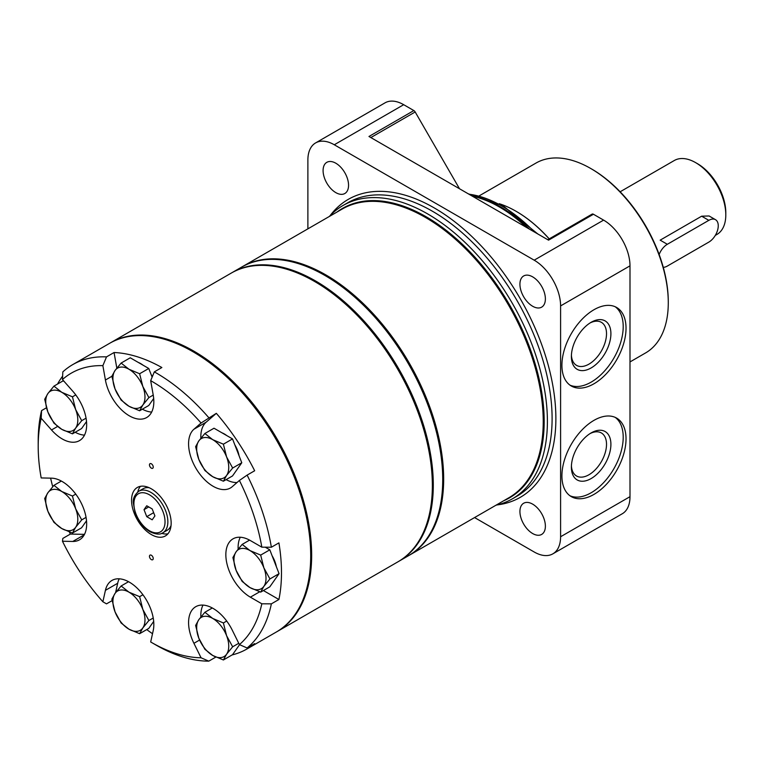 <?xml version="1.0" encoding="UTF-8"?>
<svg xmlns="http://www.w3.org/2000/svg" width="764" height="764" viewBox="0 0 764 764"><rect width="100%" height="100%" fill="white"/><g stroke="black" fill="none" stroke-linecap="round" stroke-linejoin="round"><path stroke-width="1.15" d="M474.578 517.572L534.189 551.99A37.34 21.554 -120 0 0 552.859 553.843L622.259 513.771A37.34 21.554 -120 0 0 629.994 496.676L629.994 265.843A37.34 21.554 -120 0 0 603.598 220.118L593.437 214.254A2.664 1.538 -120 0 0 592.1 214.121L547.769 239.715L592.1 214.121M459.508 188.756L415.177 111.974A2.664 1.538 -120 0 0 413.849 110.56L403.688 104.697A37.34 21.554 -120 0 0 385.018 102.853L315.618 142.916A37.34 21.554 -120 0 0 307.882 160.01L307.882 228.856M552.859 553.843A37.34 21.554 -120 0 0 560.595 536.748L560.595 305.915A37.34 21.554 -120 0 0 534.189 260.18L334.288 144.768A37.34 21.554 -120 0 0 315.618 142.916M561.912 475.876A45.343 26.177 -60 0 1 581.71 430.256A45.343 26.177 -60 0 1 616.644 418.109A45.343 26.177 -60 0 1 616.644 470.462A45.343 26.177 -60 0 1 571.31 496.638A45.343 26.177 -60 0 1 561.912 475.876M561.912 365.259A45.343 26.177 -60 0 1 581.71 319.629A45.343 26.177 -60 0 1 616.644 307.481A45.343 26.177 -60 0 1 616.644 359.834A45.343 26.177 -60 0 1 571.31 386.011A45.343 26.177 -60 0 1 561.912 365.259M545.381 526.186A18.002 10.39 -120 0 0 537.522 508.07A18.002 10.39 -120 0 0 523.655 503.247A18.002 10.39 -120 0 0 523.655 524.037A18.002 10.39 -120 0 0 541.657 534.428A18.002 10.39 -120 0 0 545.381 526.186M545.381 298.905A18.002 10.39 -120 0 0 537.522 280.789A18.002 10.39 -120 0 0 523.655 275.966A18.002 10.39 -120 0 0 523.655 296.757A18.002 10.39 -120 0 0 541.657 307.147A18.002 10.39 -120 0 0 545.381 298.905M348.556 185.27A18.002 10.39 -120 0 0 340.696 167.154A18.002 10.39 -120 0 0 326.82 162.331A18.002 10.39 -120 0 0 326.82 183.121A18.002 10.39 -120 0 0 344.822 193.512A18.002 10.39 -120 0 0 348.556 185.27M593.437 214.254L548.552 240.163L368.964 136.479L413.849 110.56M496.017 505.195A169.36 97.782 -120 0 0 512.319 498.863A169.36 97.782 -120 0 0 547.396 421.327A169.36 97.782 -120 0 0 473.47 250.898A169.36 97.782 -120 0 0 342.96 205.526A169.36 97.782 -120 0 0 329.322 216.47M408.673 555.619A166.695 96.235 -120 0 0 409.141 555.342A166.695 96.235 -120 0 0 443.664 479.038A166.695 96.235 -120 0 0 370.903 311.282A166.695 96.235 -120 0 0 242.455 266.626A166.695 96.235 -120 0 0 241.987 266.903M629.994 361.935L645.58 352.939A109.615 63.288 -120 0 0 668.28 302.754L668.28 301.665A108.287 62.514 -120 0 0 591.718 169.054L590.773 168.51A109.615 63.288 -120 0 0 535.965 163.076L479.295 195.794M668.28 302.754A109.615 63.288 -120 0 0 590.773 168.51M549.23 238.874A109.615 63.288 -120 0 0 516.369 211.456A109.615 63.288 -120 0 0 516.235 211.38M549.163 238.912A110.016 63.517 -120 0 0 516.092 211.294A110.016 63.517 -120 0 0 499.236 203.702M615.182 306.736A45.343 26.177 -60 0 1 613.817 358.201A45.343 26.177 -60 0 1 569.934 385.123M571.386 356.521A27.943 16.13 -60 0 1 591.145 322.293A27.943 16.13 -60 0 1 610.904 333.706A27.943 16.13 -60 0 1 591.145 367.933A27.943 16.13 -60 0 1 571.386 356.521M590.018 322.981A24.849 14.344 -60 0 1 601.373 322.332A24.849 14.344 -60 0 1 601.373 351.02A24.849 14.344 -60 0 1 576.534 365.364A24.849 14.344 -60 0 1 571.415 355.203M615.182 417.364A45.343 26.177 -60 0 1 613.817 468.829A45.343 26.177 -60 0 1 569.934 495.74M571.386 467.148A27.943 16.13 -60 0 1 591.145 432.921A27.943 16.13 -60 0 1 610.904 444.333A27.943 16.13 -60 0 1 591.145 478.55A27.943 16.13 -60 0 1 571.386 467.148M590.018 433.608A24.849 14.344 -60 0 1 601.373 432.959A24.849 14.344 -60 0 1 601.373 461.647A24.849 14.344 -60 0 1 576.534 475.991A24.849 14.344 -60 0 1 571.415 465.82M715.314 235.379L716.966 234.424A42.669 24.639 -120 0 0 725.8 214.894L725.8 212.717A40.005 23.101 -120 0 0 697.513 163.716L695.622 162.627A42.669 24.639 -120 0 0 674.287 160.516L620.139 191.783M725.8 214.894A42.669 24.639 -120 0 0 695.622 162.627M667.335 244.289L660.172 240.154L701.658 216.193L709.087 215.973L715.496 219.679A13.332 7.697 120 0 0 708.83 220.338L667.335 244.289A13.332 7.697 120 0 0 659.141 254.517M663.276 267.352A13.332 7.697 120 0 0 667.335 266.063L708.83 242.112A13.332 7.697 120 0 0 717.539 230.356A13.332 7.697 120 0 0 715.496 219.679M398.302 561.607A166.695 96.235 -120 0 0 398.77 561.339A166.695 96.235 -120 0 0 398.77 368.859A166.695 96.235 -120 0 0 232.084 272.614A166.695 96.235 -120 0 0 231.616 272.891M398.77 561.339L408.205 555.886A166.695 96.235 -120 0 0 408.205 363.416A166.695 96.235 -120 0 0 241.51 267.171L232.084 272.614M276.663 631.838A166.695 96.235 -120 0 0 277.131 631.561L397.834 561.884A166.695 96.235 -120 0 0 432.357 485.57L432.357 484.481A165.358 95.471 -120 0 0 315.427 281.964L314.491 281.419A166.695 96.235 -120 0 0 231.139 273.159L110.446 342.845A166.695 96.235 -120 0 0 109.968 343.122M432.357 485.57A166.695 96.235 -120 0 0 314.491 281.419M277.131 631.561A166.695 96.235 -120 0 0 277.131 439.08A166.695 96.235 -120 0 0 110.446 342.845M239.399 644.606A160.02 92.387 -120 0 0 261.823 603.789L271.363 603.856A166.695 96.235 -120 0 1 247.116 647.977L239.399 644.606L232.256 630.147A34.676 20.017 -120 0 0 195.746 606.702A34.676 20.017 -120 0 0 193.922 643.307L201.056 657.775L208.782 661.146A166.695 96.235 -120 0 1 156.066 645.083L151.348 642.362A160.02 92.387 -120 0 0 201.056 657.775M119.232 578.816A34.676 20.017 -120 0 0 117.675 583.266L105.422 590.343A34.676 20.017 -120 0 1 111.983 580.42A34.676 20.017 -120 0 1 141.178 592.511A34.676 20.017 -120 0 1 153.22 630.539L150.68 641.97A160.02 92.387 -120 0 0 151.348 642.362M112.098 600.638L106.511 603.856L102.873 601.765A160.02 92.387 -120 0 1 62.467 541.237L62.829 538.419L70.374 534.065L84.489 534.361M57.567 426.465L51.513 429.96L41.189 418.261L41.562 410.612A166.695 96.235 -120 0 0 38.2 440.933L38.2 446.377A160.02 92.387 -120 0 0 41.189 477.939L51.513 478.159A34.676 20.017 -120 0 1 82.14 504.966A34.676 20.017 -120 0 1 79.485 539.833A34.676 20.017 -120 0 1 72.79 541.456L62.467 541.237M41.189 418.261A160.02 92.387 -120 0 0 38.2 446.377M106.511 356.883A166.695 96.235 -120 0 0 72.723 364.619A166.695 96.235 -120 0 0 62.829 371.887L62.467 379.536A160.02 92.387 -120 0 1 102.873 365.65L106.511 356.883L114.056 352.519L116.825 368.114M208.782 417.679A166.695 96.235 -120 0 0 154.318 371.877L150.68 380.653A160.02 92.387 -120 0 1 201.056 423.017L216.327 413.324L206.175 422.167A34.676 20.017 -120 0 0 200.856 438.211M232.132 654.929A166.695 96.235 -120 0 0 246.953 648.98L276.186 632.105A166.695 96.235 -120 0 0 276.186 439.625A166.695 96.235 -120 0 0 109.5 343.389L72.723 364.619M263.389 590.543L278.908 599.501A166.695 96.235 -120 0 0 278.908 542.879L271.363 547.234A166.695 96.235 -120 0 0 247.116 475.112L239.399 480.461A160.02 92.387 -120 0 1 261.823 547.167L271.363 547.234M278.908 599.501L271.363 603.856M246.953 648.98A166.695 96.235 -120 0 0 254.66 643.622L247.116 647.977M215.84 657.078L208.782 661.146M146.736 629.584A166.695 96.235 -120 0 0 152.513 633.719M50.625 478.14A166.695 96.235 -120 0 0 52.716 486.725M69.39 532.002A166.695 96.235 -120 0 0 70.374 534.065M46.461 407.785L41.562 410.612M62.629 376.127A166.695 96.235 -120 0 0 57.52 384.072M154.318 371.877L161.863 367.522A166.695 96.235 -120 0 0 114.056 352.519M247.116 475.112L254.66 470.758A166.695 96.235 -120 0 0 216.327 413.324M151.358 534.571A28.001 16.168 -120 0 0 165.358 535.956A28.001 16.168 -120 0 0 165.358 503.619A28.001 16.168 -120 0 0 137.348 487.451A28.001 16.168 -120 0 0 133.06 509.894A28.001 16.168 -120 0 0 151.358 534.571M151.358 559.611A2.664 1.538 -120 0 0 152.685 559.745A2.664 1.538 -120 0 0 152.685 556.66A2.664 1.538 -120 0 0 150.021 555.122A2.664 1.538 -120 0 0 149.61 557.262A2.664 1.538 -120 0 0 151.358 559.611M151.358 468.151A2.664 1.538 -120 0 0 152.685 468.284A2.664 1.538 -120 0 0 152.685 465.2A2.664 1.538 -120 0 0 150.021 463.662A2.664 1.538 -120 0 0 149.61 465.801A2.664 1.538 -120 0 0 151.358 468.151M259.693 591.794L250.363 597.171A34.676 20.017 60 0 1 227.71 566.621A34.676 20.017 60 0 1 233.03 538.84A34.676 20.017 60 0 1 250.363 540.559L261.823 547.167M206.175 422.167L193.922 429.244A34.676 20.017 -120 0 0 196.749 469.631A34.676 20.017 -120 0 0 230.422 487.986A34.676 20.017 -120 0 0 232.256 486.678L239.399 480.461M193.922 429.244L201.056 423.017M111.878 376.289L105.422 380.023A34.676 20.017 -120 0 0 122.536 410.803A34.676 20.017 -120 0 0 146.659 417.545A34.676 20.017 -120 0 0 153.22 395.026L150.68 380.653M105.422 380.023L102.873 365.65M51.513 429.96A34.676 20.017 -120 0 0 79.485 440.618A34.676 20.017 -120 0 0 72.79 391.235L62.467 379.536M105.422 590.343L102.873 601.765M250.363 597.171L261.823 603.789M240.278 537.235A34.676 20.017 -120 0 0 238.139 549.115M226.125 479.63A34.676 20.017 -120 0 0 237.031 482.514M142.362 409.189A34.676 20.017 -120 0 0 151.664 412.073M75.187 432.262A34.676 20.017 -120 0 0 84.498 435.146M117.675 583.266L115.584 592.673M202.995 605.098A34.676 20.017 -120 0 0 200.856 616.978M161.672 533.348A28.001 16.168 -120 0 0 167.899 533.826M140.471 486.315A28.001 16.168 -120 0 0 137.768 491.94M149.228 487.738A23.999 13.857 -120 0 0 143.126 488.74L138.886 491.185A23.999 13.857 -120 0 1 162.885 505.042A23.999 13.857 -120 0 1 162.885 532.766L167.125 530.311A23.999 13.857 -120 0 0 171.04 525.527M154.911 515.939L152.189 508.919L146.745 505.778L144.024 509.645L146.745 516.665L152.189 519.806L154.911 515.939M148.741 506.924L144.024 509.645M153.65 512.682L146.745 516.665M260.677 592.11L263.866 586.351L269.931 578.94L263.866 567.843L260.677 555.094L249.99 550.577L242.159 544.407L236.105 551.809L232.905 557.567L236.105 570.326L242.159 581.423L249.99 587.592L260.677 592.11L269.807 586.838L279.061 573.668L269.807 549.822L265.251 547.196M276.339 566.649A21.335 12.319 -120 0 0 272.108 555.772M260.677 555.094L269.807 549.822M242.159 544.407L249.58 540.119M269.931 578.94L279.061 573.668M249.99 587.592A22.672 13.093 60 0 1 236.105 570.326A22.672 13.093 60 0 1 236.105 551.809A22.672 13.093 60 0 1 249.99 550.577A22.672 13.093 60 0 1 263.866 567.843A22.672 13.093 60 0 1 263.866 586.351A22.672 13.093 60 0 1 249.99 587.592M232.523 438.908L214.015 428.222L204.886 433.494L198.821 440.904L195.632 446.663L198.821 459.412L204.886 470.519L212.707 476.688L223.394 481.205L232.523 475.934L241.777 462.764L232.523 438.908L223.394 444.18L212.707 439.663L204.886 433.494M226.784 435.595A21.335 12.319 -120 0 0 224.406 434A21.335 12.319 -120 0 0 222.028 432.844M239.056 455.745A21.335 12.319 -120 0 0 234.834 444.868M223.394 481.205L226.593 475.447L232.648 468.036L241.777 462.764M232.648 468.036L226.593 456.939L223.394 444.18M212.707 476.688A22.672 13.093 60 0 1 198.821 459.412A22.672 13.093 60 0 1 198.821 440.904A22.672 13.093 60 0 1 212.707 439.663A22.672 13.093 60 0 1 226.593 456.939A22.672 13.093 60 0 1 226.593 475.447A22.672 13.093 60 0 1 212.707 476.688M152.132 377.149L148.76 368.477L130.252 357.791L121.123 363.062L115.058 370.473L111.869 376.222L115.058 388.981L121.123 400.078L128.944 406.247L139.631 410.765L148.76 405.493L153.688 398.483M143.011 365.154A21.335 12.319 -120 0 0 140.633 363.568A21.335 12.319 -120 0 0 138.255 362.413M152.313 376.7A21.335 12.319 -120 0 0 151.071 374.427M139.631 410.765L142.83 405.006L148.885 397.595L142.83 386.498L139.631 373.749L128.944 369.232L121.123 363.062M139.631 373.749L148.76 368.477M148.885 397.595L153.239 395.083M128.944 406.247A22.672 13.093 60 0 1 115.058 388.981A22.672 13.093 60 0 1 115.058 370.473A22.672 13.093 60 0 1 128.944 369.232A22.672 13.093 60 0 1 142.83 386.498A22.672 13.093 60 0 1 142.83 405.006A22.672 13.093 60 0 1 128.944 406.247M64.224 381.522L63.078 380.864L53.948 386.135L47.893 393.546L44.694 399.305L47.893 412.054L53.948 423.151L61.769 429.32L72.456 433.837L81.586 428.566L86.513 421.556M72.456 433.837L75.655 428.079L81.71 420.678L75.655 409.571L72.456 396.822L61.769 392.304L53.948 386.135M72.456 396.822L75.76 394.912M81.71 420.678L86.065 418.166M61.769 429.32A22.672 13.093 60 0 1 47.893 412.054A22.672 13.093 60 0 1 47.893 393.546A22.672 13.093 60 0 1 61.769 392.304A22.672 13.093 60 0 1 75.655 409.571A22.672 13.093 60 0 1 75.655 428.079A22.672 13.093 60 0 1 61.769 429.32M72.456 533.052L75.655 527.294L81.71 519.883L75.655 508.786L72.456 496.027L61.769 491.51L53.948 485.341L47.893 492.751L44.694 498.51L47.893 511.259L53.948 522.366L61.769 528.535L72.456 533.052L81.586 527.781L86.513 520.761M72.456 496.027L75.76 494.117M53.948 485.341L61.368 481.062M81.71 519.883L86.065 517.371M61.769 528.535A22.672 13.093 60 0 1 47.893 511.259A22.672 13.093 60 0 1 47.893 492.751A22.672 13.093 60 0 1 61.769 491.51A22.672 13.093 60 0 1 75.655 508.786A22.672 13.093 60 0 1 75.655 527.294A22.672 13.093 60 0 1 61.769 528.535M139.631 633.69L142.83 627.932L148.885 620.521L142.83 609.424L139.631 596.665L128.944 592.148L121.123 585.978L115.058 593.389L111.869 599.148L115.058 611.897L121.123 623.004L128.944 629.173L139.631 633.69L148.76 628.419L153.688 621.399M139.631 596.665L142.935 594.755M121.123 585.978L128.543 581.7M148.885 620.521L153.239 618.009M128.944 629.173A22.672 13.093 60 0 1 115.058 611.897A22.672 13.093 60 0 1 115.058 593.389A22.672 13.093 60 0 1 128.944 592.148A22.672 13.093 60 0 1 142.83 609.424A22.672 13.093 60 0 1 142.83 627.932A22.672 13.093 60 0 1 128.944 629.173M223.394 659.972L226.593 654.213L232.648 646.802L226.593 635.705L223.394 622.956L212.707 618.439L204.886 612.27L198.821 619.671L195.632 625.429L198.821 638.188L204.886 649.285L212.707 655.455L223.394 659.972L232.523 654.7L239.562 644.682M223.394 622.956L226.698 621.046M204.886 612.27L212.306 607.982M232.648 646.802L238.74 643.288M212.707 655.455A22.672 13.093 60 0 1 198.821 638.188A22.672 13.093 60 0 1 198.821 619.671A22.672 13.093 60 0 1 212.707 618.439A22.672 13.093 60 0 1 226.593 635.705A22.672 13.093 60 0 1 226.593 654.213A22.672 13.093 60 0 1 212.707 655.455M334.288 144.768L403.688 104.697M560.595 536.748L629.994 496.676M560.595 305.915L629.994 265.843M534.189 260.18L603.598 220.118M497.221 504.909A172.024 99.32 -120 0 0 555.877 418.605A172.024 99.32 -120 0 0 466.938 231.96A172.024 99.32 -120 0 0 330.172 215.572M370.846 137.568L415.177 111.974M526.425 227.395A127.044 73.344 -120 0 0 472.438 196.224M529.423 229.124A126.69 73.143 -120 0 0 471.321 195.574M534.561 232.084A126.69 73.143 -120 0 0 468.953 194.209M512.319 498.863L517.037 496.142A169.36 97.782 -120 0 0 552.105 418.605A169.36 97.782 -120 0 0 478.178 248.176A169.36 97.782 -120 0 0 347.677 202.804L342.96 205.526M503.667 500.773A167.087 96.465 -120 0 0 544.178 421.327A167.087 96.465 -120 0 0 467.482 249.303A167.087 96.465 -120 0 0 336.972 212.058M409.141 555.342L508.709 497.861A166.695 96.235 -120 0 0 543.233 421.556A166.695 96.235 -120 0 0 470.471 253.801A166.695 96.235 -120 0 0 342.014 209.145L242.455 266.626M701.658 216.193L708.83 220.338M84.241 534.838L72.79 541.456M199.595 640.031L193.922 643.307M149.467 530.76A22.003 12.701 -120 0 0 162.942 511.584A22.003 12.701 -120 0 0 135.992 496.027A22.003 12.701 -120 0 0 149.467 530.76M468.236 193.798L503.199 205.898L537.77 233.937M162.885 532.766C160.23 534.848 155.904 534.485 149.887 531.677C143.183 527.504 138.246 521.172 135.094 512.673L133.328 502.903C132.783 498.596 134.636 494.69 138.886 491.185"/></g></svg>
